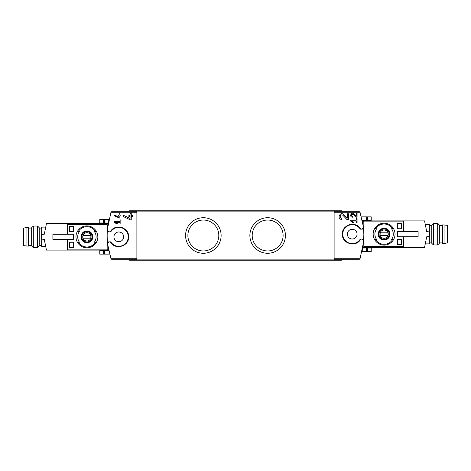 <?xml version="1.0" encoding="UTF-8"?>
<svg xmlns="http://www.w3.org/2000/svg" width="471" height="471" viewBox="0 0 471 471"><rect width="100%" height="100%" fill="white"/><g stroke="black" fill="none" stroke-linecap="round" stroke-linejoin="round"><path stroke-width="0.71" d="M350.595 220.234L350.595 221.046L353.091 222.795L353.468 222.247L351.749 221.046L356.264 221.046L356.264 222.665L357.077 222.665L357.077 218.615L356.264 218.615L356.264 220.234L350.595 220.234M360.739 229.189C356.347 220.534 341.793 224.449 342.352 234.146C341.793 243.848 356.341 247.77 360.739 239.109L359.909 239.645A9.455 9.455 0 0 1 345.908 241.193A9.455 9.455 0 0 1 345.908 227.104A9.455 9.455 0 0 1 359.909 228.653L361.805 229.218L363.159 227.87L363.218 226.045L360.038 212.28L334.116 212.28L334.116 259.751L358.719 259.751L360.038 258.72L334.116 258.72M363.159 240.428A1.348 1.348 0 0 0 361.805 239.08L363.159 240.428L363.159 242.253L363.518 242.253L360.038 258.72M361.805 239.08L360.739 239.109M347.251 218.185L343.912 214.629C340.074 210.82 336.4 219.262 341.822 219.445L341.822 218.267C338.649 218.161 340.798 213.204 343.047 215.441L346.809 219.445L348.434 219.445L348.434 213.728L347.251 213.728L347.251 218.185L343.912 214.629M356.264 216.33L353.98 213.899C351.348 211.291 348.84 217.072 352.549 217.196L352.549 216.383C350.972 214.941 351.248 214.293 353.391 214.452L355.964 217.196L357.077 217.196L357.077 213.281L356.264 213.281L356.264 216.33L353.98 213.899M114.465 215.011L114.465 215.906L119.864 218.155L119.864 215.912L120.947 215.912L120.947 215.1L119.864 215.1L119.864 213.669L119.057 213.669L119.057 215.1L118.245 215.1L118.245 215.912L119.057 215.912L119.057 217.155L114.465 215.011L119.057 217.155M107.482 228.747L107.841 228.747L107.841 230.572L109.195 231.92L111.091 231.355A9.455 9.455 0 0 1 125.092 229.807A9.455 9.455 0 0 1 125.092 243.896A9.455 9.455 0 0 1 111.091 242.347L109.195 241.782L107.841 243.13L107.782 244.955L110.962 258.72L112.281 259.751L136.884 259.751L136.884 211.249L112.281 211.249L110.962 212.28L107.482 228.747A72.946 72.946 0 0 0 107.782 244.955M110.261 241.811C114.653 250.46 129.189 246.557 128.648 236.866C129.231 227.169 114.659 223.225 110.261 231.891M114.465 221.588L114.465 222.394L116.961 224.143L117.338 223.601L115.619 222.394L120.134 222.394L120.134 224.019L120.947 224.019L120.947 219.963L120.134 219.963L120.134 221.588L114.465 221.588M123.367 215.276L123.367 216.583L130.402 219.863L131.256 219.863L131.256 216.589L132.834 216.589L132.834 215.406L131.256 215.406L131.256 213.316L130.073 213.316L130.073 215.406L128.889 215.406L128.889 216.589L130.073 216.589L130.073 218.403L123.367 215.276L130.073 218.403M108.177 247.581L107.529 242.777M107.671 226.975L108.112 223.813M103.414 219.574L108.931 219.574L108.248 223.007L99.764 223.007L99.764 219.574L103.414 219.574L103.414 223.007M363.518 242.253A72.946 72.946 0 0 0 363.218 226.045M334.116 212.28L334.116 211.249L358.719 211.249L360.038 212.28M362.888 247.187L363.83 235.5M362.752 247.993L362.069 251.426L366.538 251.426L366.538 247.993L362.752 247.993M129.59 259.751L129.59 260.222L341.41 260.222L341.41 259.751M129.59 211.249L129.59 210.778L341.41 210.778L341.41 211.249M203.348 217.726A17.774 17.774 0 0 1 218.744 244.384A17.774 17.774 0 0 1 187.958 244.384A17.774 17.774 0 0 1 203.348 217.726M267.652 217.726A17.774 17.774 0 0 1 283.042 244.384A17.774 17.774 0 0 1 252.256 244.384A17.774 17.774 0 0 1 267.652 217.726M349.335 224.72A9.862 9.862 0 0 1 349.641 224.632A9.862 9.862 0 0 0 349.335 224.72M352.214 229.289A4.863 4.863 0 0 1 356.423 236.583A4.863 4.863 0 0 1 348.004 236.583A4.863 4.863 0 0 1 352.214 229.289M361.805 229.218A1.348 1.348 0 0 0 363.159 227.87M359.909 228.653A1.348 1.348 0 0 0 361.01 229.218M361.01 239.08A1.348 1.348 0 0 0 359.909 239.645M113.758 228.364A9.862 9.862 0 0 1 115.03 227.734A9.862 9.862 0 0 0 113.758 228.364M121.371 227.334A9.862 9.862 0 0 1 122.295 227.634A9.862 9.862 0 0 0 121.371 227.334M126.281 230.443A9.862 9.862 0 0 1 126.622 230.867A9.862 9.862 0 0 0 126.281 230.443M118.786 231.985A4.863 4.863 0 0 1 122.996 239.28A4.863 4.863 0 0 1 114.577 239.28A4.863 4.863 0 0 1 118.786 231.985M109.195 241.782A1.348 1.348 0 0 0 107.841 243.13M111.091 242.347A1.348 1.348 0 0 0 109.99 241.782M109.99 231.92A1.348 1.348 0 0 0 111.091 231.355M107.841 230.572A1.348 1.348 0 0 0 109.195 231.92M108.654 250.154L107.17 250.154L107.17 223.542L108.153 223.542M362.847 247.458L363.83 247.458L363.83 220.846L362.346 220.846M109.584 254.128L99.764 254.128L99.764 250.696L108.766 250.696M367.586 251.426L367.586 247.993L371.236 247.993L371.236 251.426L366.538 251.426M367.586 247.993L366.538 247.993M367.586 216.872L367.586 220.304L371.236 220.304L371.236 216.872L361.416 216.872M367.586 220.304L362.234 220.304M267.652 220.039A15.461 15.461 0 0 1 281.04 243.23A15.461 15.461 0 0 1 254.263 243.23A15.461 15.461 0 0 1 267.652 220.039M203.348 220.039A15.461 15.461 0 0 1 216.737 243.23A15.461 15.461 0 0 1 189.96 243.23A15.461 15.461 0 0 1 203.348 220.039M117.338 223.601L115.619 222.394M343.047 215.441A1.678 1.678 0 0 0 340.286 215.93M340.227 216.083A1.678 1.678 0 0 0 341.822 218.267M353.468 222.247L351.749 221.046M353.391 214.452A1.148 1.148 0 0 0 351.496 214.788M351.448 214.917A1.148 1.148 0 0 0 352.549 216.383M431.777 242.93L429.346 242.93M403.547 231.585L403.547 220.911L424.559 220.911L426.691 231.449A40.524 40.524 0 0 1 426.697 231.491M426.691 231.449L428.787 231.879L429.617 232.839L429.617 235.459L428.787 236.418L426.691 236.848A40.524 40.524 0 0 0 426.697 236.807M426.691 236.848L424.559 247.387L363.83 247.387M403.547 236.719L403.547 247.387M418.107 236.719L397.736 236.719L397.736 231.585L418.107 231.585L418.107 236.719M403.276 231.449L402.734 231.449M403.276 236.848L402.734 236.848M429.346 235.771L429.346 243.878L425.596 243.878M429.346 232.527L429.346 224.426L425.596 224.426M431.777 243.301L431.777 225.003L433.438 223.342L433.438 244.955L431.777 243.301M437.689 223.342L439.343 225.003L439.343 243.301L437.689 244.955L437.689 223.342L433.438 223.342M437.689 244.955L433.438 244.955M444.071 243.472L447.45 242.93L447.45 225.368L442.722 224.826L442.722 243.472L444.071 243.472L444.071 224.826M442.722 243.472L442.045 242.93L442.045 225.368L442.722 224.826M442.045 242.93L439.343 242.93M39.223 228.07L41.654 228.07M68.266 250.089L46.441 250.089L44.309 239.551A40.524 40.524 0 0 1 44.303 239.509M44.309 239.551L42.213 239.121L41.383 238.161L41.383 235.541L42.213 234.582L44.309 234.152A40.524 40.524 0 0 0 44.303 234.193M44.309 234.152L46.441 223.613L107.17 223.613M67.453 234.281L67.453 223.613M107.17 250.089L67.453 250.089L67.453 239.415M52.893 234.281L73.264 234.281L73.264 239.415L52.893 239.415L52.893 234.281M67.724 239.551L68.266 239.551M67.724 234.152L68.266 234.152M41.654 235.229L41.654 227.122L45.404 227.122M41.654 238.473L41.654 246.574L45.404 246.574M39.223 227.699L39.223 245.997L37.562 247.658L37.562 226.045L39.223 227.699M33.311 247.658L31.657 245.997L31.657 227.699L33.311 226.045L33.311 247.658L37.562 247.658M33.311 226.045L37.562 226.045M26.929 227.528L23.55 228.07L23.55 245.632L28.278 246.174L28.278 227.528L26.929 227.528L26.929 246.174M28.278 227.528L28.955 228.07L28.955 245.632L28.278 246.174M28.955 228.07L31.657 228.07M69.614 247.387L69.614 242.253L73.664 242.253L73.664 247.387L69.614 247.387L73.664 247.387M69.614 231.449L69.614 226.315L73.664 226.315L73.664 231.449L69.614 231.449L73.664 231.449M78.333 231.449L79.464 231.449A9.196 9.196 0 0 0 79.464 242.253L77.391 242.253A10.945 10.945 0 0 1 77.391 231.449L78.333 231.449A10.132 10.132 0 0 1 95.478 231.449L96.42 231.449A10.945 10.945 0 0 1 96.42 242.253L94.347 242.253A9.196 9.196 0 0 0 94.347 231.449L95.478 231.449M79.464 242.253L78.333 242.253A10.132 10.132 0 0 0 95.478 242.253L96.42 242.253L95.478 242.253M107.17 249.147L67.453 249.147L67.453 239.686L73.935 239.686L73.935 234.016L67.453 234.016L67.453 224.555L107.17 224.555M86.905 242.753A5.905 5.905 0 0 1 84.745 231.355A5.905 5.905 0 0 1 92.705 235.753A5.905 5.905 0 0 1 86.905 242.753M86.905 247.793A10.945 10.945 0 0 1 77.391 242.253A10.945 10.945 0 0 0 96.42 242.253A10.945 10.945 0 0 1 86.905 247.793M77.391 231.449A10.945 10.945 0 0 1 96.42 231.449A10.945 10.945 0 0 0 77.391 231.449M86.905 231.137A5.717 5.717 0 0 0 81.189 236.848A5.717 5.717 0 0 0 86.905 242.565A5.717 5.717 0 0 0 92.622 236.848A5.717 5.717 0 0 0 86.905 231.137M86.905 242.118A5.269 5.269 0 0 1 82.343 234.217A5.269 5.269 0 0 1 91.468 234.217A5.269 5.269 0 0 1 86.905 242.118M86.905 241.022A4.174 4.174 0 0 1 83.29 234.764A4.174 4.174 0 0 1 90.52 234.764A4.174 4.174 0 0 1 86.905 241.022M90.668 238.202A3.998 3.998 0 0 0 90.668 235.5L83.143 235.5A3.998 3.998 0 0 0 83.143 238.202L90.668 238.202M86.905 241.982A5.134 5.134 0 0 1 82.46 234.281A5.134 5.134 0 0 1 91.35 234.281A5.134 5.134 0 0 1 86.905 241.982M69.614 226.315L73.664 226.315M69.614 242.253L73.664 242.253M401.386 223.613L401.386 228.747L397.336 228.747L397.336 223.613L401.386 223.613L397.336 223.613M401.386 239.551L401.386 244.685L397.336 244.685L397.336 239.551L401.386 239.551L397.336 239.551M392.667 239.551L391.536 239.551A9.196 9.196 0 0 0 391.536 228.747L393.609 228.747A10.945 10.945 0 0 1 393.609 239.551L392.667 239.551A10.132 10.132 0 0 1 375.522 239.551L374.58 239.551A10.945 10.945 0 0 1 374.58 228.747L376.653 228.747A9.196 9.196 0 0 0 376.653 239.551L375.522 239.551M391.536 228.747L392.667 228.747A10.132 10.132 0 0 0 375.522 228.747L374.58 228.747L375.522 228.747M363.83 221.853L403.547 221.853L403.547 231.314L397.065 231.314L397.065 236.984L403.547 236.984L403.547 246.445L363.83 246.445M403.547 220.911L363.83 220.911M384.095 228.247A5.905 5.905 0 0 1 386.255 239.645A5.905 5.905 0 0 1 378.295 235.247A5.905 5.905 0 0 1 384.095 228.247M384.095 223.207A10.945 10.945 0 0 1 393.609 228.747A10.945 10.945 0 0 0 374.58 228.747A10.945 10.945 0 0 1 384.095 223.207M393.609 239.551A10.945 10.945 0 0 1 374.58 239.551A10.945 10.945 0 0 0 393.609 239.551M384.095 239.863A5.717 5.717 0 0 0 389.811 234.152A5.717 5.717 0 0 0 384.095 228.435A5.717 5.717 0 0 0 378.378 234.152A5.717 5.717 0 0 0 384.095 239.863M384.095 228.882A5.269 5.269 0 0 1 388.657 236.783A5.269 5.269 0 0 1 379.532 236.783A5.269 5.269 0 0 1 384.095 228.882M384.095 229.978A4.174 4.174 0 0 1 387.71 236.236A4.174 4.174 0 0 1 380.48 236.236A4.174 4.174 0 0 1 384.095 229.978M380.332 232.798A3.998 3.998 0 0 0 380.332 235.5L387.857 235.5A3.998 3.998 0 0 0 387.857 232.798L380.332 232.798M384.095 229.018A5.134 5.134 0 0 1 388.54 236.719A5.134 5.134 0 0 1 379.65 236.719A5.134 5.134 0 0 1 384.095 229.018M401.386 244.685L397.336 244.685M401.386 228.747L397.336 228.747M136.884 258.72L110.962 258.72M136.884 212.28L110.962 212.28M334.116 259.138L136.884 259.138M334.116 211.862L136.884 211.862M108.094 223.913L107.17 223.913M108.577 249.783L107.17 249.783M362.423 221.217L363.83 221.217M362.905 247.087L363.83 247.087M103.414 254.128L103.414 250.696M104.462 254.128L104.462 250.696M366.538 216.872L366.538 220.304M104.462 219.574L104.462 223.007M431.777 225.368L429.346 225.368M442.045 225.368L439.343 225.368M39.223 245.632L41.654 245.632M28.955 245.632L31.657 245.632"/></g></svg>

